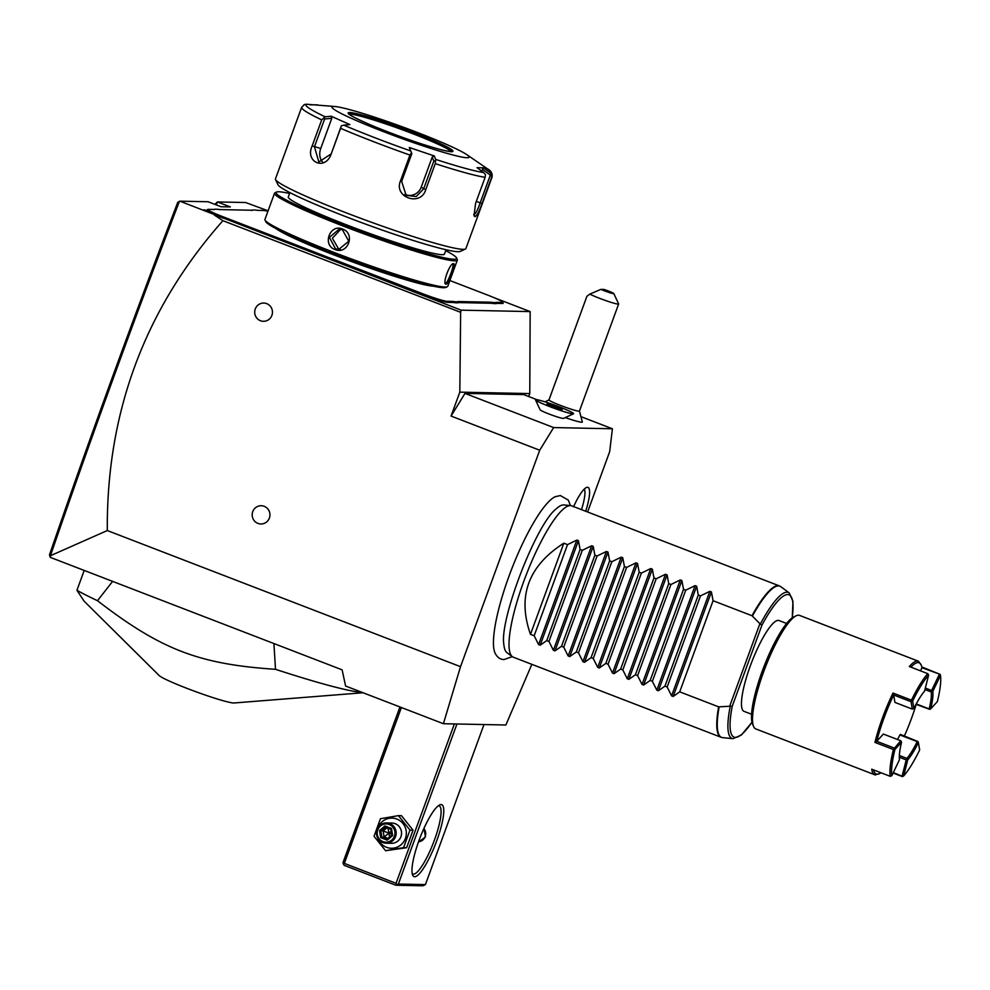 <?xml version="1.0" encoding="UTF-8"?>
<svg xmlns="http://www.w3.org/2000/svg" width="990" height="990" viewBox="0 0 990 990"><rect width="100%" height="100%" fill="white"/><g stroke="black" fill="none" stroke-linecap="round" stroke-linejoin="round"><path stroke-width="1.49" d="M587.602 511.991L609.667 451.675L612.414 428.781L553.645 427.569L539.711 450.227L460.511 666.678L443.409 723.715L505.865 725.002L531.84 664.352M512.288 656.618L504.021 659.563C500.123 659.476 497.116 657.273 495 652.955A85.722 18.6 -68.9 0 1 511.483 569.572A85.722 18.6 -68.9 0 1 555.217 496.708L560.377 495.557L568.297 500.123L570.488 505.593M573.532 506.831A30.727 6.67 -68.9 0 1 587.082 487.303A30.727 6.67 -68.9 0 1 587.454 487.266A30.727 6.67 -68.9 0 1 585.684 511.248M214.892 204.373L217.416 201.935L230.336 206.922L221.018 206.737L208.086 201.75L179.846 201.168L461.142 310.155L460.647 312.308L222.911 220.683C144.973 308.781 106.437 412.075 107.304 530.553L50.441 555.712L50.304 557.37L342.119 669.834L345.597 686.021L443.409 723.715M107.304 530.553L460.511 666.678M460.647 312.308L459.818 392.139L451.056 416.06L539.711 450.227M257.932 523.401A9.12 8.885 91.2 0 1 252.747 511.657A9.12 8.885 91.2 0 1 264.194 506.311A9.12 8.885 91.2 0 1 269.379 518.055A9.12 8.885 91.2 0 1 257.932 523.401M260.457 320.723A9.12 8.885 91.2 0 1 255.272 308.979A9.12 8.885 91.2 0 1 266.706 303.633A9.12 8.885 91.2 0 1 271.891 315.389A9.12 8.885 91.2 0 1 260.457 320.723M214.335 215.04L222.911 220.683M268.092 210.821L245.656 202.529L217.416 201.935L216.327 204.918M494.084 297.681L530.157 311.59L461.142 310.155M223.641 218.283L221.649 217.528A26.359 2.017 -159.9 0 1 204.138 209.731L210.449 212.392A22.3 1.708 -159.9 0 1 206.873 209.88L207.912 209.41A21.495 1.646 20.1 0 0 223.047 216.785L309.895 250.26A42.582 3.255 -159.9 0 1 317.246 253.155L327.962 257.289A42.582 3.255 -159.9 0 1 335.672 260.197L422.52 293.659A21.495 1.646 20.1 0 0 447.047 301.306L452.183 301.418A42.582 3.255 -159.9 0 1 454.831 301.74L457.529 301.789A42.582 3.255 -159.9 0 1 458.692 301.554L490.421 302.21A42.582 3.255 -159.9 0 1 493.07 302.532L495.767 302.581A42.582 3.255 -159.9 0 1 496.943 302.334L502.079 302.445A21.495 1.646 20.1 0 0 502.673 302.148A21.495 1.646 20.1 0 0 487.439 295.008L449.868 280.529M502.673 302.148L503.155 303.175A22.3 1.708 -159.9 0 1 502.536 303.485L497.401 303.385A41.766 3.193 20.1 0 0 496.25 303.633L495.767 302.581M458.692 301.554L459.15 302.594L490.892 303.249A41.766 3.193 20.1 0 1 493.515 303.571L496.25 303.633M459.15 302.594A41.766 3.193 20.1 0 0 458.011 302.841L457.529 301.789M447.047 301.306L447.505 302.358L452.64 302.457A41.766 3.193 20.1 0 1 455.264 302.779L458.011 302.841M447.505 302.358A22.3 1.708 -159.9 0 1 422.062 294.414L335.214 260.952A41.766 3.193 20.1 0 0 327.566 258.068L327.962 257.289M223.072 217.726L309.425 251.015A41.766 3.193 20.1 0 1 316.701 253.886L327.566 258.068M528.697 396.52L529.774 393.587L530.157 311.59M529.774 393.587L459.818 392.139M536.951 399.7L523.76 394.614L464.991 393.401L553.645 427.569M451.056 416.06L464.991 393.401M581.699 416.939L612.414 428.781M535.516 399.923L540.156 409.848A12.486 0.953 20.1 0 0 545.119 412.434A12.486 0.953 20.1 0 0 563.545 418.399L573.482 413.82A20.283 1.547 -159.9 0 1 543.584 404.13A20.283 1.547 20.1 0 1 535.516 399.923A20.283 1.547 20.1 0 1 535.503 399.799A20.283 1.547 20.1 0 0 535.503 399.799A20.283 1.547 20.1 0 0 543.597 404.093A20.283 1.547 -159.9 0 0 563.1 411.308A20.283 1.547 -159.9 0 0 573.594 413.696A20.283 1.547 -159.9 0 1 573.581 413.733A20.283 1.547 -159.9 0 1 573.482 413.82M565.278 417.607A22.696 1.732 20.1 0 0 582.33 421.988L579.435 410.949M535.516 399.762L535.503 399.799A20.283 1.547 20.1 0 1 546.01 402.15A20.283 1.547 20.1 0 1 565.513 409.365A20.283 1.547 -159.9 0 1 573.594 413.696L573.581 413.733M550.205 405.677L562.159 409.551L558.954 407.781L546.95 403.908L550.39 406.556L550.168 405.665L557.766 408.499L557.123 409.043M551.343 404.96L551.43 405.925L550.032 405.578M558.954 407.781L558.162 408.425L551.368 406.11M562.159 409.551L561.008 409.984L562.159 409.551M589.854 294.104L586.909 296.282L548.98 399.911A16.224 1.238 20.1 0 0 560.489 405.417A16.224 1.238 -159.9 0 0 579.447 411.06L618.639 304.004A16.224 1.238 -159.9 0 1 599.668 298.349A16.224 1.238 -159.9 0 1 589.854 294.104L600.868 289.377A8.106 0.619 20.1 0 0 609.32 292.57A8.106 0.619 20.1 0 0 613.788 293.56A8.106 0.619 20.1 0 0 604.098 289.439L600.868 289.377M613.788 293.56L618.626 303.893A16.224 1.238 -159.9 0 1 618.639 304.004M179.846 201.168L177.742 202.356C132.697 319.857 89.954 437.32 49.5 554.759L49.97 556.702M50.441 555.712C91.105 437.617 134.096 319.51 179.413 201.366M112.612 581.378L97.49 600.707A162.212 12.4 -159.9 0 1 76.935 590.3L84.138 601.19L159.18 675.551A40.466 3.094 -159.9 0 0 194.733 691.305A40.466 3.094 -159.9 0 0 233.69 702.987A40.466 3.094 -159.9 0 0 234.135 702.974L363.058 692.752M362.389 692.493A162.212 12.4 -159.9 0 1 275.505 669.314L273.908 643.537M275.505 669.314C198.953 664.24 160.924 649.576 97.49 600.707M84.2 570.438L76.935 590.3M210.449 212.392L209.41 212.442M213.679 209.682L214.719 209.199A42.582 3.255 -159.9 0 1 214.558 209.323A42.582 3.255 -159.9 0 1 213.555 209.447L208.42 209.348A21.495 1.646 20.1 0 0 207.912 209.41M251.93 210.474L252.957 209.991A42.582 3.255 -159.9 0 1 252.797 210.115A42.582 3.255 -159.9 0 1 251.794 210.239L220.065 209.583A42.582 3.255 -159.9 0 1 217.416 209.261L214.719 209.199M267.894 211.365A21.495 1.646 20.1 0 0 263.451 210.474L258.303 210.375A42.582 3.255 -159.9 0 1 255.667 210.053L252.957 209.991M493.515 303.571L493.07 302.532M455.264 302.779L454.831 301.74M316.701 253.886L317.246 253.155M433.546 286.209A86.377 6.596 -159.9 0 1 335.375 255.482A86.377 6.596 -159.9 0 1 275.876 228.504M289.55 193.483A96.117 7.338 20.1 0 0 278.809 191.775A96.117 7.338 20.1 0 0 276.556 192.06L275.01 192.765A97.329 7.437 20.1 0 0 274.539 193.211L264.949 219.409A97.329 7.437 20.1 0 0 265.023 220.04L265.753 221.587A96.117 7.338 20.1 0 0 346.995 258.526A96.117 7.338 20.1 0 0 443.483 287.731A96.117 7.338 20.1 0 0 445.735 287.459L447.294 286.741A97.329 7.437 20.1 0 0 447.765 286.308L457.343 260.098A97.329 7.437 20.1 0 0 457.269 259.467L456.551 257.92A96.117 7.338 20.1 0 0 445.698 250.631M265.023 220.04A97.329 7.437 20.1 0 0 347.292 257.437A97.329 7.437 20.1 0 0 445.017 287.026A97.329 7.437 20.1 0 0 447.294 286.741M453.074 263.798L452.541 264.144C455.153 263.377 447.765 283.548 445.587 283.128L446.057 284.18C441.936 284.452 449.868 262.771 453.556 263.674C456.427 262.907 448.495 284.588 446.057 284.18L445.351 283.524M274.539 193.211A97.329 7.437 20.1 0 0 353.393 229.94A97.329 7.437 20.1 0 0 454.596 260.828A97.329 7.437 20.1 0 0 457.343 260.098M335.016 249.542C321.96 245.112 329.918 223.455 342.515 229.037C355.893 233.479 347.923 255.148 335.016 249.542L335.474 248.787L329.398 237.39L339.174 229.16L342.429 229.804L348.777 241.213L338.753 249.431L335.474 248.787M276.556 192.06A96.117 7.338 20.1 0 0 350.547 227.465A96.117 7.338 20.1 0 0 453.915 259.256A96.117 7.338 20.1 0 0 456.551 257.92M446.02 249.74L444.436 254.083A83.135 6.348 -159.9 0 1 442.085 254.702A83.135 6.348 -159.9 0 1 355.645 228.319A83.135 6.348 -159.9 0 1 288.288 196.948L289.884 192.605M275.529 179.561L277.955 184.722A97.329 7.437 20.1 0 0 360.212 222.119A97.329 7.437 20.1 0 0 457.937 251.708A97.329 7.437 20.1 0 0 460.214 251.423L465.399 249.047A101.388 7.747 20.1 0 0 465.882 248.589L492.079 176.975A101.388 7.747 -159.9 0 1 491.56 177.458L482.031 203.495C479.296 211.39 476.945 215.783 474.965 216.674L474.037 215.795L475.584 203.358L485.112 177.321A101.388 7.747 -159.9 0 1 435.266 163.647L425.737 189.684C420.837 206.836 393.649 197.493 400.406 181.096L409.934 155.059A101.388 7.747 -159.9 0 1 340.585 128.329L331.056 154.366C324.98 171.109 304.697 161.989 312.172 145.914L321.7 119.877A101.388 7.747 -159.9 0 1 301.665 107.291L275.455 178.905A101.388 7.747 20.1 0 0 275.529 179.561A101.388 7.747 20.1 0 0 361.226 218.518A101.388 7.747 20.1 0 0 463.023 249.332A101.388 7.747 20.1 0 0 465.399 249.047M304.017 104.705L306.306 104.21A98.381 7.512 20.1 0 0 325.128 116.795L321.7 119.877M491.56 177.458L491.498 174.76L490.124 172.73A98.381 7.512 20.1 0 0 487.488 168.845L466.785 154.638A73 5.581 20.1 0 0 402.46 126.868A73 5.581 20.1 0 0 335.412 106.561A73 5.581 20.1 0 0 334.051 106.475A73 5.581 20.1 0 0 383.761 131.757A73 5.581 20.1 0 0 467.032 157.732A73 5.581 20.1 0 0 466.785 154.638M435.266 163.647L435.687 159.415A98.381 7.512 20.1 0 0 483.751 172.594L477.044 167.694L483.417 167.83L482.452 169.389L490.31 175.131L491.498 174.76M490.31 175.131L480.138 202.925C477.749 209.929 475.72 213.815 474.049 214.595L473.715 214.483M483.751 172.594L485.471 174.636L485.112 177.321M340.585 128.329L341.364 125.779L343.79 125.148A98.381 7.512 20.1 0 0 410.664 150.925L409.303 147.485L434.338 155.975L432.246 157.026L433.83 161.048L435.105 160.813M433.83 161.048L423.658 188.843L416.27 196.503L406.135 195.376L401.668 181.38L411.84 153.599L411.456 152.794L409.934 155.059M410.664 150.925L411.456 152.794M331.056 154.366L341.364 125.779M330.858 154.094L318.829 161.989L314.461 146.755L324.633 118.973L323.73 117.884M325.128 116.795L331.217 116.238L331.786 118.317L320.748 148.475A12.165 8.935 105.3 0 0 322.604 162.013M324.633 118.973L331.786 118.317M335.412 106.561L306.306 104.21M434.338 155.975L435.687 159.415M331.217 116.238L349.891 124.592L343.79 125.148M317.604 104.853L310.031 104.829M483.417 167.83L490.124 172.73M482.452 169.389L481.796 171.171M451.279 151.619A54.747 4.183 20.1 0 0 404.056 130.42A54.747 4.183 20.1 0 0 350.2 114.184A54.747 4.183 20.1 0 0 349.198 114.258M432.246 157.026L421.208 187.197A12.165 11.571 -56.2 0 1 404.836 194.374M411.84 153.599L409.303 147.485M340.721 229.321L332.355 238.244L338.555 248.849L340.3 249.344M483.986 724.556L425.415 884.602L398.364 884.045L456.935 723.999M414.674 876.732A38.523 8.366 -68.9 0 1 412.632 875.036A38.523 8.366 -68.9 0 1 420.069 837.639A38.523 8.366 -68.9 0 1 439.647 804.932A38.523 8.366 -68.9 0 1 441.07 804.573A38.523 8.366 -68.9 0 1 436.726 840.832A38.523 8.366 -68.9 0 1 414.674 876.732M425.415 884.602L422.879 885.79L395.827 885.233L398.364 884.045M395.827 885.233L344.112 865.297L342.961 862.686L399.948 706.959M343.295 863.985L344.334 863.391L401.383 707.516M454.373 723.938L396.05 883.315L344.334 863.391M396.05 883.315L396.866 884.627M438.31 805.773A36.494 7.92 -68.9 0 1 438.533 805.761A36.494 7.92 -68.9 0 1 439.152 805.885A36.494 7.92 -68.9 0 1 433.917 841.451A36.494 7.92 -68.9 0 1 413.511 874.12A36.494 7.92 -68.9 0 1 412.892 873.997A36.494 7.92 -68.9 0 1 412.199 873.514M424.005 828.259L425.453 836.946L418.386 842.181M418.535 841.785A8.106 7.895 -88.8 0 0 423.881 828.531M406.643 847.7L385.593 850.719L374.034 836.253L380.445 818.705L398.438 815.636L409.996 830.103L403.586 847.638L406.643 847.7L413.053 830.165L401.482 815.698L398.438 815.636M403.586 847.638L385.593 850.719M378.106 827.442A15.085 14.677 91.2 0 1 396.841 819.052A15.085 14.677 91.2 0 1 405.417 838.456A15.085 14.677 91.2 0 1 377.883 838.332M386.1 843.195L391.471 843.307A10.135 9.863 -88.8 0 0 395.146 823.68A10.135 9.863 -88.8 0 0 391.892 823.037L386.521 822.925A10.135 9.863 -88.8 0 0 382.845 842.552A10.135 9.863 91.2 0 0 396 834.966A10.135 9.863 91.2 0 0 389.788 823.569A10.135 9.863 -88.8 0 0 386.521 822.925M409.996 830.103L413.053 830.165M389.206 824.509A9.12 8.885 91.2 0 1 394.391 836.253A9.12 8.885 91.2 0 1 382.957 841.599A9.12 8.885 -88.8 0 1 377.772 829.843A9.12 8.885 -88.8 0 1 389.206 824.509M379.529 830.523L380.667 837.627L387.226 840.151L392.634 835.572L391.496 828.482L390.827 829.249L385.37 827.145L380.865 830.957L381.806 836.859L387.263 838.963L391.755 835.176L390.803 829.224L385.345 827.145L384.937 825.957L379.529 830.523L383.142 830.994L386.966 827.764M391.496 828.482L390.827 829.249L391.496 828.482L384.937 825.957M392.634 835.572L391.78 835.164L392.634 835.572L391.78 835.164L390.827 829.249M387.226 840.151L387.276 838.976L387.226 840.151M380.667 837.627L384.095 836.909L389.107 833.11L383.142 830.994L384.095 836.909L387.932 838.394M387.647 827.195L389.107 833.11L391.137 831.303M391.582 834.112L389.107 833.11L389.515 837.057M512.412 656.704L507.004 652.707A79.324 17.214 -68.9 0 1 503.861 644.527C499.282 619.851 536.172 524.118 556.132 508.897A79.324 17.214 -68.9 0 1 563.607 504.925A79.324 17.214 -68.9 0 1 563.941 504.937L570.636 505.605A81.106 17.597 111.1 0 0 570.302 505.581A81.106 17.597 111.1 0 0 525.814 575.908A81.106 17.597 111.1 0 0 512.412 656.704A81.106 17.597 111.1 0 0 513.34 657.212L721.067 737.265A81.106 17.597 -68.9 0 1 718.629 706.848L732.278 706.142L761.916 625.173L760.308 624.071A78.247 16.979 -68.9 0 1 789.216 592.899L792.965 601.351L792.285 617.785M563.83 543.201L530.479 634.343C517.151 596.339 528.276 565.958 563.83 543.201L567.518 544.624L576.861 540.07L578.432 540.676L580.091 549.462L582.293 550.316L591.636 545.775L593.208 546.369L594.866 555.167L597.069 556.009L606.412 551.467L607.984 552.074L609.642 560.86L611.845 561.701L621.188 557.16L622.76 557.766L624.418 566.552L626.62 567.406L635.964 562.852L637.535 563.458L639.193 572.245L641.396 573.099L650.739 568.545L652.311 569.151L653.969 577.937L656.172 578.791L665.515 574.237L667.087 574.843L668.745 583.63L670.948 584.484L680.291 579.942L681.863 580.536L683.521 589.335L685.736 590.176L695.067 585.635L696.638 586.241L698.297 595.027L700.512 595.869L709.842 591.327L711.414 591.933L713.072 600.72L751.979 615.718A81.106 17.597 -68.9 0 1 778.029 585.647A81.106 17.597 -68.9 0 1 779.402 585.907L571.675 505.853A81.106 17.597 111.1 0 0 570.636 505.605M530.479 634.343L534.167 635.753L538.61 644.601L540.181 645.208L546.74 640.604L548.943 641.458L553.385 650.294L554.957 650.9L561.516 646.297L563.718 647.151L568.161 655.999L569.733 656.593L576.291 651.989L578.494 652.843L582.937 661.691L584.508 662.285L591.067 657.682L593.27 658.536L597.712 667.384L599.284 667.99L605.843 663.374L608.046 664.228L612.488 673.076L614.06 673.683L620.619 669.079L622.821 669.921L627.264 678.769L628.836 679.375L635.394 674.772L637.597 675.626L642.04 684.461L643.611 685.068L650.17 680.464L652.385 681.318L656.816 690.154L658.387 690.76L664.946 686.157L667.161 687.01L671.591 695.859L673.163 696.453L679.722 691.849L718.629 706.848M760.308 624.071L751.979 615.718M679.722 691.849L713.072 600.72M751.596 714.273L744.059 711.365A48.671 10.556 -68.9 0 1 751.026 663.931A48.671 10.556 -68.9 0 1 778.227 620.384A48.671 10.556 -68.9 0 1 779.056 620.544L786.592 623.452M873.564 769.911A59.61 12.932 111.1 0 0 879.466 773.685L874.702 774.749L755.754 728.912A60.835 13.204 -68.9 0 1 753.563 726.437L752.511 723.913A58.806 12.759 -68.9 0 1 763.872 666.839A58.806 12.759 -68.9 0 1 793.745 616.918L796.22 615.743A60.835 13.204 -68.9 0 1 798.472 615.186A60.835 13.204 -68.9 0 1 799.499 615.384L918.448 661.221L921.269 665.206A59.61 12.932 111.1 0 0 910.911 667.149M753.563 726.437A60.835 13.204 -68.9 0 1 765.307 667.396A60.835 13.204 -68.9 0 1 796.22 615.743M893.091 773.017L902.311 776.568L903.672 775.962A59.61 12.932 111.1 0 0 919.66 749.962L918.386 742.562L917.21 741.621A39.538 8.576 -68.9 0 1 906.902 758.402L907.756 759.85L903.672 775.962M921.269 665.206A59.61 12.932 111.1 0 1 921.95 667.73L940.166 674.388L921.789 666.913M875.729 774.947C873.613 774.873 872.277 772.967 871.72 769.193L890.196 776.321A60.835 13.204 -68.9 0 1 893.401 749.517L874.937 742.401A60.835 13.204 -68.9 0 1 892.992 693.049L911.456 700.165A60.835 13.204 -68.9 0 1 927.766 673.646L909.303 666.518C912.582 662.842 915.28 661.011 917.421 661.023L918.448 661.221M879.466 773.685A59.61 12.932 111.1 0 0 881.001 772.769M937.357 701.601A59.61 12.932 111.1 0 0 940.5 675.341L932.815 691.379L931.219 691.973A39.538 8.576 -68.9 0 1 929.189 708.914L930.724 708.852L937.357 701.601M940.166 674.388L940.5 675.341M916.171 704.373A59.61 12.932 -68.9 0 1 904.402 735.941M893.289 772.596L902.793 776.507M907.1 759.355L906.221 759.899L899.328 757.239M906.221 759.899L902.138 775.999M918.039 741.572L900.417 734.407L899.861 734.939A39.538 8.576 -68.9 0 1 897.522 739.505M921.95 667.743L920.477 670.836M901.568 742.215L894.948 749.455A59.61 12.932 111.1 0 0 891.804 775.715L899.477 759.689A40.751 8.848 -68.9 0 1 901.568 742.215L900.727 740.743L883.365 734.06L876.732 741.3A59.61 12.932 -68.9 0 1 893.673 695.005L894.948 702.417L912.31 709.112L913.906 708.506A40.751 8.848 -68.9 0 1 924.536 691.206L928.62 675.093L927.766 673.646M900.727 740.743L893.401 749.517M874.937 742.401L876.732 741.3L894.094 747.995M890.196 776.321L891.804 775.715M894.948 749.455L894.317 748.972M911.456 700.165L911.035 701.7L893.673 695.005L892.992 693.049M928.62 675.093A59.61 12.932 111.1 0 0 912.644 701.093L913.906 708.506M911.815 701.155L912.644 701.093M911.035 701.7L912.31 709.112M939.312 674.438L931.627 690.476L931.961 691.428M925.341 688.05L931.627 690.476M932.815 691.379A40.751 8.848 -68.9 0 1 930.724 708.852M929.808 709.397L916.035 704.323M929.189 708.914L916.245 703.927M924.957 689.56L931.219 691.973M899.861 734.939L917.21 741.621M918.386 742.562A40.751 8.848 -68.9 0 1 907.756 759.85M906.902 758.402L899.378 755.506M667.161 687.01L700.512 595.869M664.946 686.157L698.297 595.027M652.385 681.318L685.736 590.176M650.17 680.464L683.521 589.335M637.597 675.626L670.948 584.484M635.394 674.772L668.745 583.63M622.821 669.921L656.172 578.791M620.619 669.079L653.969 577.937M608.046 664.228L641.396 573.099M605.843 663.374L639.193 572.245M593.27 658.536L626.62 567.406M591.067 657.682L624.418 566.552M578.494 652.843L611.845 561.701M576.291 651.989L609.642 560.86M563.718 647.151L597.069 556.009M561.516 646.297L594.866 555.167M548.943 641.458L582.293 550.316M546.74 640.604L580.091 549.462M534.167 635.753L567.518 544.624M581.501 509.64A28.388 6.163 111.1 0 0 584.335 489.011M223.047 216.785L222.416 217.812M502.079 302.445L502.536 303.485M496.943 302.334L497.401 303.385M490.421 302.21L490.892 303.249M452.183 301.418L452.64 302.457M422.52 293.659L422.062 294.414M335.672 260.197L335.214 260.952M309.895 250.26L309.425 251.015M482.031 203.495L476.289 201.44M474.965 216.674L474.049 214.595M425.737 189.684L421.208 187.197M400.406 181.096L401.668 181.38M312.172 145.914L320.748 148.475M451.341 151.68A55.762 4.257 20.1 0 0 413.375 132.363A55.762 4.257 20.1 0 0 349.755 112.526A55.762 4.257 20.1 0 0 387.721 131.843A55.762 4.257 20.1 0 0 451.341 151.68M451.601 151.594A54.747 4.183 20.1 0 0 405.714 130.631A54.747 4.183 20.1 0 0 350.336 113.838A54.747 4.183 20.1 0 0 348.963 114.036M342.515 229.037L342.429 229.804M719.148 706.922A81.044 17.585 111.1 0 0 722.601 737.637L721.067 737.265M779.402 585.907L780.776 586.662A81.044 17.585 111.1 0 0 752.425 616.003M722.601 737.637L733.046 738.676A78.247 16.979 -68.9 0 1 730.261 706.167M759.862 623.75L729.717 706.118M761.916 625.173A76.292 16.558 -68.9 0 1 792.173 617.859M751.979 722.155A76.292 16.558 -68.9 0 1 732.278 706.142M711.414 591.933L673.163 696.453M709.842 591.327L671.591 695.859M696.638 586.241L658.387 690.76M695.067 585.635L656.816 690.154M681.863 580.536L643.611 685.068M680.291 579.942L642.04 684.461M667.087 574.843L628.836 679.375M665.515 574.237L627.264 678.769M652.311 569.151L614.06 673.683M650.739 568.545L612.488 673.076M637.535 563.458L599.284 667.99M635.964 562.852L597.712 667.384M622.76 557.766L584.508 662.285M621.188 557.16L582.937 661.691M607.984 552.074L569.733 656.593M606.412 551.467L568.161 655.999M593.208 546.369L554.957 650.9M591.636 545.775L553.385 650.294M578.432 540.676L540.181 645.208M576.861 540.07L538.61 644.601M547.099 403.97L550.242 405.702M557.716 408.474L562.035 409.514M545.082 401.853L549.005 399.861M301.665 107.291L304.512 104.457M492.079 176.975C492.525 173.324 490.99 170.614 487.488 168.845M348.789 114.234L348.789 113.825C349.866 113.825 343.641 113.108 370.47 124.876C396.755 136.014 438.285 150.505 451.007 151.619L451.613 151.866M387.239 838.988L391.755 835.164M780.776 586.662L789.216 592.899M752.004 722.279L741.411 734.988L733.046 738.676"/></g></svg>
